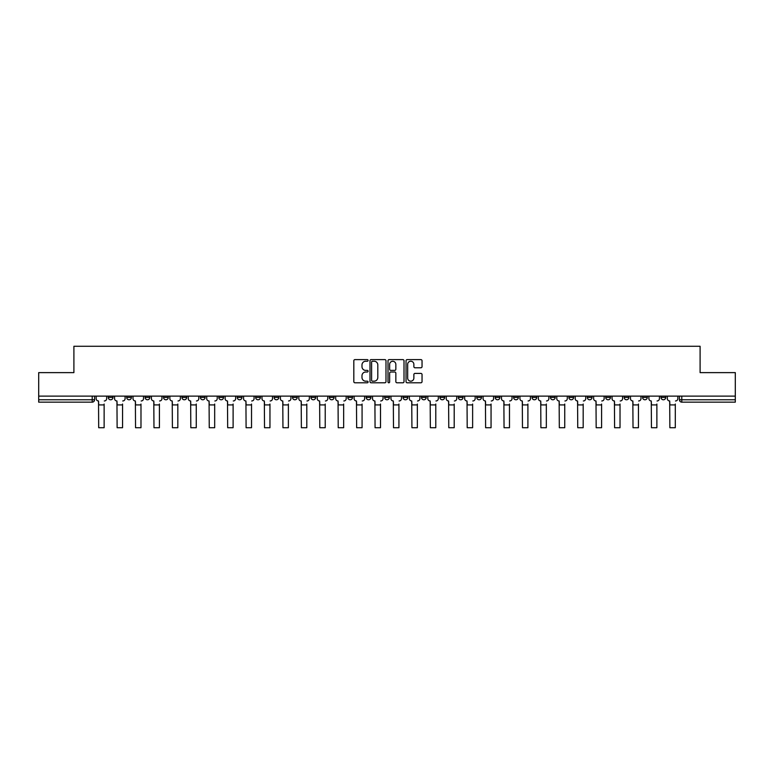 <?xml version="1.0" encoding="UTF-8"?>
<svg xmlns="http://www.w3.org/2000/svg" width="774" height="774" viewBox="0 0 774 774"><rect width="100%" height="100%" fill="white"/><g stroke="black" fill="none" stroke-linecap="round" stroke-linejoin="round"><path stroke-width="1.16" d="M368.105 360.423A0.813 0.813 0 0 0 367.292 359.61L354.976 359.61A1.161 1.161 0 0 0 353.815 360.771L353.815 381.64A1.161 1.161 0 0 0 354.976 382.791L367.292 382.791A0.813 0.813 0 0 0 368.105 381.988A0.813 0.813 0 0 0 367.292 381.176L365.696 381.176A3.706 3.706 0 0 1 361.99 377.46L361.99 375.729A3.706 3.706 0 0 1 365.696 372.013L367.292 372.013A0.813 0.813 0 0 0 368.105 371.201A0.813 0.813 0 0 0 367.292 370.388L365.696 370.388A3.706 3.706 0 0 1 361.99 366.683L361.99 364.941A3.706 3.706 0 0 1 365.696 361.235L367.292 361.235A0.813 0.813 0 0 0 368.105 360.423M605.732 396.124L605.732 397.42L610.463 397.42A2.361 2.361 0 0 1 608.093 399.781A2.361 2.361 0 0 1 605.732 397.42L605.732 396.124M587.311 396.124L587.311 397.42L592.033 397.42A2.361 2.361 0 0 1 589.672 399.781A2.361 2.361 0 0 1 587.311 397.42L587.311 396.124M476.765 396.124L476.765 397.42L481.486 397.42A2.361 2.361 0 0 1 479.125 399.781A2.361 2.361 0 0 1 476.765 397.42L476.765 396.124M458.334 396.124L458.334 397.42L463.065 397.42A2.361 2.361 0 0 1 460.694 399.781A2.361 2.361 0 0 1 458.334 397.42L458.334 396.124M439.913 396.124L439.913 397.42L444.634 397.42A2.361 2.361 0 0 1 442.273 399.781A2.361 2.361 0 0 1 439.913 397.42L439.913 396.124M403.061 396.124L403.061 397.42L407.792 397.42A2.361 2.361 0 0 1 405.421 399.781A2.361 2.361 0 0 1 403.061 397.42L403.061 396.124M366.208 397.42L366.208 396.124L366.208 397.42A2.361 2.361 0 0 0 368.579 399.781A2.361 2.361 0 0 1 366.208 397.42L370.94 397.42A2.361 2.361 0 0 1 368.579 399.781A2.361 2.361 0 0 0 370.94 397.42L370.94 396.124L370.94 397.42M347.787 397.42L347.787 396.124L347.787 397.42A2.361 2.361 0 0 0 350.148 399.781A2.361 2.361 0 0 1 347.787 397.42L352.509 397.42A2.361 2.361 0 0 1 350.148 399.781M329.366 397.42L329.366 396.124L329.366 397.42A2.361 2.361 0 0 0 331.727 399.781A2.361 2.361 0 0 1 329.366 397.42L334.087 397.42A2.361 2.361 0 0 1 331.727 399.781A2.361 2.361 0 0 0 334.087 397.42L334.087 396.124L334.087 397.42M310.935 396.124L310.935 397.42L315.666 397.42A2.361 2.361 0 0 1 313.306 399.781A2.361 2.361 0 0 1 310.935 397.42L310.935 396.124M292.514 396.124L292.514 397.42L297.235 397.42A2.361 2.361 0 0 1 294.875 399.781A2.361 2.361 0 0 1 292.514 397.42L292.514 396.124M274.093 396.124L274.093 397.42L278.814 397.42A2.361 2.361 0 0 1 276.453 399.781A2.361 2.361 0 0 1 274.093 397.42L274.093 396.124M255.662 397.42L255.662 396.124L255.662 397.42A2.361 2.361 0 0 0 258.023 399.781A2.361 2.361 0 0 1 255.662 397.42L260.393 397.42A2.361 2.361 0 0 1 258.023 399.781M218.81 397.42L218.81 396.124L218.81 397.42A2.361 2.361 0 0 0 221.18 399.781A2.361 2.361 0 0 1 218.81 397.42L223.541 397.42A2.361 2.361 0 0 1 221.18 399.781A2.361 2.361 0 0 0 223.541 397.42L223.541 396.124L223.541 397.42M200.389 397.42L200.389 396.124L200.389 397.42A2.361 2.361 0 0 0 202.749 399.781A2.361 2.361 0 0 1 200.389 397.42L205.11 397.42A2.361 2.361 0 0 1 202.749 399.781A2.361 2.361 0 0 0 205.11 397.42L205.11 396.124L205.11 397.42M181.967 397.42L181.967 396.124L181.967 397.42A2.361 2.361 0 0 0 184.328 399.781A2.361 2.361 0 0 1 181.967 397.42L186.689 397.42A2.361 2.361 0 0 1 184.328 399.781A2.361 2.361 0 0 0 186.689 397.42L186.689 396.124L186.689 397.42M163.537 397.42L163.537 396.124L163.537 397.42A2.361 2.361 0 0 0 165.907 399.781A2.361 2.361 0 0 1 163.537 397.42L168.268 397.42A2.361 2.361 0 0 1 165.907 399.781M145.115 397.42L145.115 396.124L145.115 397.42A2.361 2.361 0 0 0 147.476 399.781A2.361 2.361 0 0 1 145.115 397.42L149.837 397.42A2.361 2.361 0 0 1 147.476 399.781A2.361 2.361 0 0 0 149.837 397.42L149.837 396.124L149.837 397.42M126.694 397.42L126.694 396.124L126.694 397.42A2.361 2.361 0 0 0 129.055 399.781A2.361 2.361 0 0 1 126.694 397.42L131.416 397.42A2.361 2.361 0 0 1 129.055 399.781A2.361 2.361 0 0 0 131.416 397.42L131.416 396.124L131.416 397.42M420.882 367.785A1.161 1.161 0 0 0 422.043 366.624L422.043 360.771A1.161 1.161 0 0 0 420.882 359.61L407.201 359.61A1.161 1.161 0 0 0 406.04 360.771L406.04 381.64A1.161 1.161 0 0 0 407.201 382.791L420.882 382.791A1.161 1.161 0 0 0 422.043 381.64L422.043 374.568A1.161 1.161 0 0 0 420.882 373.407L415.028 373.407A1.161 1.161 0 0 0 413.867 374.568L413.867 378.07A3.106 3.106 0 0 1 410.762 381.176A3.106 3.106 0 0 1 407.666 378.07L407.666 364.331A3.106 3.106 0 0 1 410.762 361.235A3.106 3.106 0 0 1 413.867 364.331L413.867 366.624A1.161 1.161 0 0 0 415.028 367.785L420.882 367.785M38.7 396.124L38.7 372.623L73.898 372.623L73.898 346.278L700.102 346.278L700.102 372.623L735.3 372.623L735.3 396.124L38.7 396.124L38.7 399.781L94.563 399.781L94.563 396.124L94.563 399.781A2.361 2.361 0 0 1 92.203 402.151L38.7 402.151L38.7 399.781M385.984 360.771A1.161 1.161 0 0 0 384.823 359.61L371.143 359.61A1.161 1.161 0 0 0 369.991 360.771L369.991 381.64A1.161 1.161 0 0 0 371.143 382.791L384.823 382.791A1.161 1.161 0 0 0 385.984 381.64L385.984 360.771M389.177 359.61L402.857 359.61A1.161 1.161 0 0 1 404.009 360.771L404.009 381.64A1.161 1.161 0 0 1 402.857 382.791L396.994 382.791A1.161 1.161 0 0 1 395.843 381.64L395.843 373.174A1.161 1.161 0 0 0 394.682 372.013L390.793 372.013A1.161 1.161 0 0 0 389.641 373.174L389.641 381.988A0.813 0.813 0 0 1 388.829 382.791A0.813 0.813 0 0 1 388.016 381.988L388.016 360.771A1.161 1.161 0 0 1 389.177 359.61M679.437 396.124L679.437 399.781L735.3 399.781L735.3 402.151L681.797 402.151A2.361 2.361 0 0 1 679.437 399.781A2.361 2.361 0 0 0 681.797 402.151L681.797 396.124M735.3 396.124L735.3 399.781M665.737 396.124L665.737 397.42A2.361 2.361 0 0 1 663.376 399.781A2.361 2.361 0 0 1 661.006 397.42A2.361 2.361 0 0 0 663.376 399.781M661.006 396.124L661.006 397.42L665.737 397.42M647.306 396.124L647.306 397.42A2.361 2.361 0 0 1 644.945 399.781A2.361 2.361 0 0 1 642.584 397.42L647.306 397.42M642.584 396.124L642.584 397.42M628.885 396.124L628.885 397.42A2.361 2.361 0 0 1 626.524 399.781A2.361 2.361 0 0 1 624.163 397.42L628.885 397.42M624.163 396.124L624.163 397.42M610.463 396.124L610.463 397.42M592.033 396.124L592.033 397.42L592.033 396.124M573.611 396.124L573.611 397.42A2.361 2.361 0 0 1 571.251 399.781A2.361 2.361 0 0 1 568.89 397.42L573.611 397.42M568.89 396.124L568.89 397.42M555.19 396.124L555.19 397.42A2.361 2.361 0 0 1 552.82 399.781A2.361 2.361 0 0 1 550.459 397.42L555.19 397.42M550.459 396.124L550.459 397.42M536.759 396.124L536.759 397.42A2.361 2.361 0 0 1 534.399 399.781A2.361 2.361 0 0 1 532.038 397.42L536.759 397.42M532.038 396.124L532.038 397.42M518.338 396.124L518.338 397.42A2.361 2.361 0 0 1 515.977 399.781A2.361 2.361 0 0 1 513.607 397.42L518.338 397.42M513.607 396.124L513.607 397.42M499.907 396.124L499.907 397.42A2.361 2.361 0 0 1 497.547 399.781A2.361 2.361 0 0 1 495.186 397.42L499.907 397.42M495.186 396.124L495.186 397.42M481.486 396.124L481.486 397.42A2.361 2.361 0 0 1 479.125 399.781M463.065 396.124L463.065 397.42M444.634 397.42L444.634 396.124L444.634 397.42A2.361 2.361 0 0 1 442.273 399.781M426.213 396.124L426.213 397.42A2.361 2.361 0 0 1 423.852 399.781A2.361 2.361 0 0 1 421.491 397.42A2.361 2.361 0 0 0 423.852 399.781A2.361 2.361 0 0 0 426.213 397.42L421.491 397.42L421.491 396.124M407.792 397.42L407.792 396.124L407.792 397.42A2.361 2.361 0 0 1 405.421 399.781M389.361 396.124L389.361 397.42A2.361 2.361 0 0 1 387 399.781A2.361 2.361 0 0 1 384.639 397.42A2.361 2.361 0 0 0 387 399.781M384.639 396.124L384.639 397.42L389.361 397.42M352.509 396.124L352.509 397.42L352.509 396.124M315.666 397.42L315.666 396.124L315.666 397.42A2.361 2.361 0 0 1 313.306 399.781M297.235 397.42L297.235 396.124L297.235 397.42A2.361 2.361 0 0 1 294.875 399.781M278.814 397.42L278.814 396.124L278.814 397.42A2.361 2.361 0 0 1 276.453 399.781M260.393 396.124L260.393 397.42L260.393 396.124M241.962 397.42L241.962 396.124L241.962 397.42A2.361 2.361 0 0 1 239.601 399.781A2.361 2.361 0 0 1 237.241 397.42L241.962 397.42A2.361 2.361 0 0 1 239.601 399.781M237.241 396.124L237.241 397.42M168.268 396.124L168.268 397.42L168.268 396.124M112.994 396.124L112.994 397.42A2.361 2.361 0 0 1 110.624 399.781A2.361 2.361 0 0 1 108.263 397.42A2.361 2.361 0 0 0 110.624 399.781A2.361 2.361 0 0 0 112.994 397.42L112.994 396.124M108.263 396.124L108.263 397.42L112.994 397.42M92.203 396.124L92.203 402.151A2.361 2.361 0 0 0 94.563 399.781M372.42 361.235A0.813 0.813 0 0 0 371.607 362.048L371.607 380.363A0.813 0.813 0 0 0 372.42 381.176L374.103 381.176A3.706 3.706 0 0 0 377.809 377.46L377.809 364.941A3.706 3.706 0 0 0 374.103 361.235L372.42 361.235M395.843 364.39A3.106 3.106 0 0 0 392.737 361.294A3.106 3.106 0 0 0 389.641 364.39L389.641 369.237A1.161 1.161 0 0 0 390.793 370.388L394.682 370.388A1.161 1.161 0 0 0 395.843 369.237L395.843 364.39M96.16 398.6L96.16 396.124L96.16 398.6A2.361 2.361 0 0 0 98.521 400.971L98.695 404.038M98.521 400.971L98.695 427.722L104.132 427.722L104.132 404.038M106.667 398.6L106.667 396.124L106.667 398.6A2.361 2.361 0 0 1 104.306 400.971M114.581 398.6L114.581 396.124L114.581 398.6A2.361 2.361 0 0 0 116.942 400.971L117.126 404.038M116.942 400.971L117.126 427.722L122.553 427.722L122.553 404.038M125.098 398.6L125.098 396.124L125.098 398.6A2.361 2.361 0 0 1 122.737 400.971M133.012 398.6L133.012 396.124L133.012 398.6A2.361 2.361 0 0 0 135.373 400.971L135.547 404.038M135.373 400.971L135.547 427.722L140.984 427.722L140.984 404.038M143.519 398.6L143.519 396.124L143.519 398.6A2.361 2.361 0 0 1 141.158 400.971M151.433 398.6L151.433 396.124L151.433 398.6A2.361 2.361 0 0 0 153.794 400.971L153.978 404.038M153.794 400.971L153.978 427.722L159.405 427.722L159.405 404.038M161.95 398.6L161.95 396.124L161.95 398.6A2.361 2.361 0 0 1 159.579 400.971M169.854 398.6L169.854 396.124L169.854 398.6A2.361 2.361 0 0 0 172.225 400.971L172.399 404.038M172.225 400.971L172.399 427.722L177.827 427.722L177.827 404.038M180.371 398.6L180.371 396.124L180.371 398.6A2.361 2.361 0 0 1 178.01 400.971M188.285 398.6L188.285 396.124L188.285 398.6A2.361 2.361 0 0 0 190.646 400.971L190.82 404.038M190.646 400.971L190.82 427.722L196.257 427.722L196.257 404.038M198.792 398.6L198.792 396.124L198.792 398.6A2.361 2.361 0 0 1 196.432 400.971M206.706 398.6L206.706 396.124L206.706 398.6A2.361 2.361 0 0 0 209.067 400.971L209.251 404.038M209.067 400.971L209.251 427.722L214.679 427.722L214.679 404.038M217.223 398.6L217.223 396.124L217.223 398.6A2.361 2.361 0 0 1 214.862 400.971M225.137 398.6L225.137 396.124L225.137 398.6A2.361 2.361 0 0 0 227.498 400.971L227.672 404.038M227.498 400.971L227.672 427.722L233.109 427.722L233.109 404.038M235.644 398.6L235.644 396.124L235.644 398.6A2.361 2.361 0 0 1 233.284 400.971M243.558 398.6L243.558 396.124L243.558 398.6A2.361 2.361 0 0 0 245.919 400.971L246.093 404.038M245.919 400.971L246.093 427.722L251.531 427.722L251.531 404.038M254.066 398.6L254.066 396.124L254.066 398.6A2.361 2.361 0 0 1 251.705 400.971M261.98 398.6L261.98 396.124L261.98 398.6A2.361 2.361 0 0 0 264.34 400.971L264.524 404.038M264.34 400.971L264.524 427.722L269.952 427.722L269.952 404.038M272.496 398.6L272.496 396.124L272.496 398.6A2.361 2.361 0 0 1 270.136 400.971M280.411 398.6L280.411 396.124L280.411 398.6A2.361 2.361 0 0 0 282.771 400.971L282.945 404.038M282.771 400.971L282.945 427.722L288.383 427.722L288.383 404.038M290.918 398.6L290.918 396.124L290.918 398.6A2.361 2.361 0 0 1 288.557 400.971M298.832 398.6L298.832 396.124L298.832 398.6A2.361 2.361 0 0 0 301.192 400.971L301.376 404.038M301.192 400.971L301.376 427.722L306.804 427.722L306.804 404.038M309.348 398.6L309.348 396.124L309.348 398.6A2.361 2.361 0 0 1 306.978 400.971M317.253 398.6L317.253 396.124L317.253 398.6A2.361 2.361 0 0 0 319.623 400.971L319.797 404.038M319.623 400.971L319.797 427.722L325.225 427.722L325.225 404.038M327.77 398.6L327.77 396.124L327.77 398.6A2.361 2.361 0 0 1 325.409 400.971M335.684 398.6L335.684 396.124L335.684 398.6A2.361 2.361 0 0 0 338.044 400.971L338.219 404.038M338.044 400.971L338.219 427.722L343.656 427.722L343.656 404.038M346.191 398.6L346.191 396.124L346.191 398.6A2.361 2.361 0 0 1 343.83 400.971M354.105 398.6L354.105 396.124L354.105 398.6A2.361 2.361 0 0 0 356.466 400.971L356.65 404.038M356.466 400.971L356.65 427.722L362.077 427.722L362.077 404.038M364.622 398.6L364.622 396.124L364.622 398.6A2.361 2.361 0 0 1 362.261 400.971M372.536 398.6L372.536 396.124L372.536 398.6A2.361 2.361 0 0 0 374.897 400.971L375.071 404.038M374.897 400.971L375.071 427.722L380.508 427.722L380.508 404.038M383.043 398.6L383.043 396.124L383.043 398.6A2.361 2.361 0 0 1 380.682 400.971M390.957 398.6L390.957 396.124L390.957 398.6A2.361 2.361 0 0 0 393.318 400.971L393.492 404.038M393.318 400.971L393.492 427.722L398.929 427.722L398.929 404.038M401.464 398.6L401.464 396.124L401.464 398.6A2.361 2.361 0 0 1 399.103 400.971M409.378 398.6L409.378 396.124L409.378 398.6A2.361 2.361 0 0 0 411.739 400.971L411.923 404.038M411.739 400.971L411.923 427.722L417.35 427.722L417.35 404.038M419.895 398.6L419.895 396.124L419.895 398.6A2.361 2.361 0 0 1 417.534 400.971M427.809 398.6L427.809 396.124L427.809 398.6A2.361 2.361 0 0 0 430.17 400.971L430.344 404.038M430.17 400.971L430.344 427.722L435.781 427.722L435.781 404.038M438.316 398.6L438.316 396.124L438.316 398.6A2.361 2.361 0 0 1 435.956 400.971M446.23 398.6L446.23 396.124L446.23 398.6A2.361 2.361 0 0 0 448.591 400.971L448.775 404.038M448.591 400.971L448.775 427.722L454.203 427.722L454.203 404.038M456.747 398.6L456.747 396.124L456.747 398.6A2.361 2.361 0 0 1 454.377 400.971M464.652 398.6L464.652 396.124L464.652 398.6A2.361 2.361 0 0 0 467.022 400.971L467.196 404.038M467.022 400.971L467.196 427.722L472.624 427.722L472.624 404.038M475.168 398.6L475.168 396.124L475.168 398.6A2.361 2.361 0 0 1 472.808 400.971M483.082 398.6L483.082 396.124L483.082 398.6A2.361 2.361 0 0 0 485.443 400.971L485.617 404.038M485.443 400.971L485.617 427.722L491.055 427.722L491.055 404.038M493.589 398.6L493.589 396.124L493.589 398.6A2.361 2.361 0 0 1 491.229 400.971M501.504 398.6L501.504 396.124L501.504 398.6A2.361 2.361 0 0 0 503.864 400.971L504.048 404.038M503.864 400.971L504.048 427.722L509.476 427.722L509.476 404.038M512.02 398.6L512.02 396.124L512.02 398.6A2.361 2.361 0 0 1 509.66 400.971M519.934 398.6L519.934 396.124L519.934 398.6A2.361 2.361 0 0 0 522.295 400.971L522.469 404.038M522.295 400.971L522.469 427.722L527.907 427.722L527.907 404.038M530.442 398.6L530.442 396.124L530.442 398.6A2.361 2.361 0 0 1 528.081 400.971M538.356 398.6L538.356 396.124L538.356 398.6A2.361 2.361 0 0 0 540.716 400.971L540.891 404.038M540.716 400.971L540.891 427.722L546.328 427.722L546.328 404.038M548.863 398.6L548.863 396.124L548.863 398.6A2.361 2.361 0 0 1 546.502 400.971M556.777 398.6L556.777 396.124L556.777 398.6A2.361 2.361 0 0 0 559.138 400.971L559.321 404.038M559.138 400.971L559.321 427.722L564.749 427.722L564.749 404.038M567.294 398.6L567.294 396.124L567.294 398.6A2.361 2.361 0 0 1 564.933 400.971M575.208 398.6L575.208 396.124L575.208 398.6A2.361 2.361 0 0 0 577.568 400.971L577.743 404.038M577.568 400.971L577.743 427.722L583.18 427.722L583.18 404.038M585.715 398.6L585.715 396.124L585.715 398.6A2.361 2.361 0 0 1 583.354 400.971M593.629 398.6L593.629 396.124L593.629 398.6A2.361 2.361 0 0 0 595.99 400.971L596.174 404.038M595.99 400.971L596.174 427.722L601.601 427.722L601.601 404.038M604.146 398.6L604.146 396.124L604.146 398.6A2.361 2.361 0 0 1 601.775 400.971M612.05 398.6L612.05 396.124L612.05 398.6A2.361 2.361 0 0 0 614.421 400.971L614.595 404.038M614.421 400.971L614.595 427.722L620.022 427.722L620.022 404.038M622.567 398.6L622.567 396.124L622.567 398.6A2.361 2.361 0 0 1 620.206 400.971M630.481 398.6L630.481 396.124L630.481 398.6A2.361 2.361 0 0 0 632.842 400.971L633.016 404.038M632.842 400.971L633.016 427.722L638.453 427.722L638.453 404.038M640.988 398.6L640.988 396.124L640.988 398.6A2.361 2.361 0 0 1 638.627 400.971M648.902 398.6L648.902 396.124L648.902 398.6A2.361 2.361 0 0 0 651.263 400.971L651.447 404.038M651.263 400.971L651.447 427.722L656.874 427.722L656.874 404.038M659.419 398.6L659.419 396.124L659.419 398.6A2.361 2.361 0 0 1 657.058 400.971M667.333 398.6L667.333 396.124L667.333 398.6A2.361 2.361 0 0 0 669.694 400.971L669.868 404.038M669.694 400.971L669.868 427.722L675.305 427.722L675.305 404.038M677.84 398.6L677.84 396.124L677.84 398.6A2.361 2.361 0 0 1 675.479 400.971M104.132 404.918L98.695 404.918M122.553 404.918L117.126 404.918M140.984 404.918L135.547 404.918M159.405 404.918L153.978 404.918M177.827 404.918L172.399 404.918M196.257 404.918L190.82 404.918M214.679 404.918L209.251 404.918M233.109 404.918L227.672 404.918M251.531 404.918L246.093 404.918M269.952 404.918L264.524 404.918M288.383 404.918L282.945 404.918M306.804 404.918L301.376 404.918M325.225 404.918L319.797 404.918M343.656 404.918L338.219 404.918M362.077 404.918L356.65 404.918M380.508 404.918L375.071 404.918M398.929 404.918L393.492 404.918M417.35 404.918L411.923 404.918M435.781 404.918L430.344 404.918M454.203 404.918L448.775 404.918M472.624 404.918L467.196 404.918M491.055 404.918L485.617 404.918M509.476 404.918L504.048 404.918M527.907 404.918L522.469 404.918M546.328 404.918L540.891 404.918M564.749 404.918L559.321 404.918M583.18 404.918L577.743 404.918M601.601 404.918L596.174 404.918M620.022 404.918L614.595 404.918M638.453 404.918L633.016 404.918M656.874 404.918L651.447 404.918M675.305 404.918L669.868 404.918"/></g></svg>
